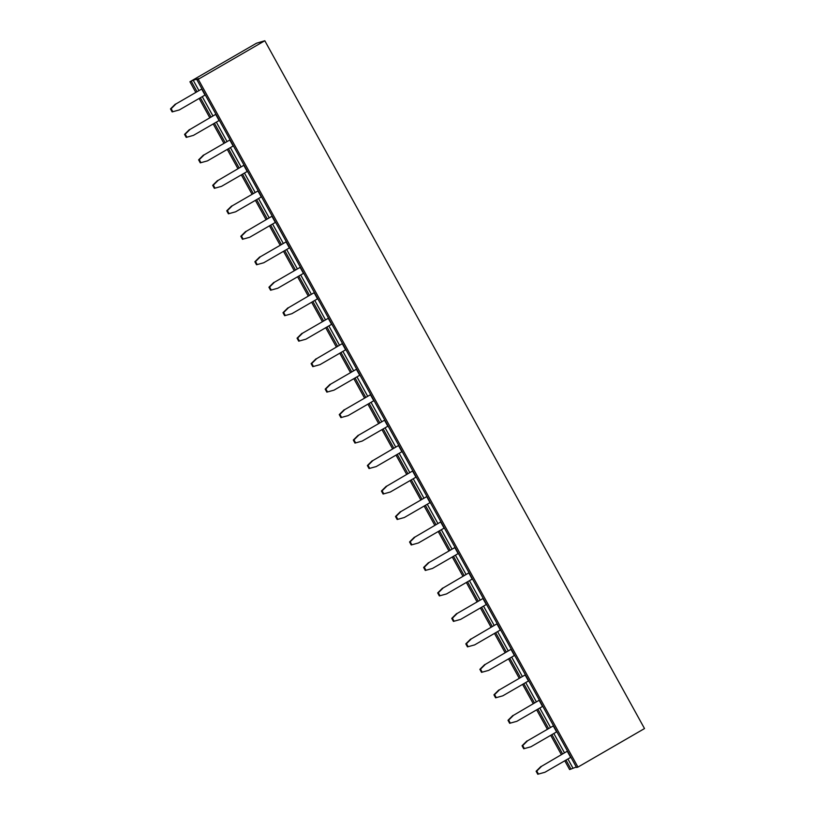 <?xml version="1.0" encoding="UTF-8"?>
<svg xmlns="http://www.w3.org/2000/svg" width="815" height="815" viewBox="0 0 815 815"><rect width="100%" height="100%" fill="white"/><g stroke="black" fill="none" stroke-linecap="round" stroke-linejoin="round"><path stroke-width="1.22" d="M198.259 79.279L264.814 40.75L644.512 728.559L577.957 767.088L576.562 767.496L196.873 79.687L198.259 79.279L577.957 767.088M195.743 92.299L189.926 81.755L193.216 80.237L198.779 78.586L196.873 79.687M189.926 81.755L256.481 43.226L264.814 40.75M576.307 767.037L569.614 769.564L564.775 760.792M571.009 769.146L565.997 760.089M562.605 753.926L551.938 734.61M548.536 728.457L537.88 709.132M534.477 702.978L523.811 683.663M520.418 677.499L509.752 658.184M506.349 652.031L495.693 632.715M492.291 626.552L481.624 607.236M478.222 601.083L467.565 581.767M464.163 575.604L453.497 556.288M450.104 550.135L439.438 530.82M436.035 524.656L425.379 505.341M421.976 499.188L411.31 479.862M407.918 473.709L397.251 454.393M393.849 448.23L383.182 428.914M379.79 422.761L369.124 403.445M365.721 397.282L355.065 377.966M351.662 371.813L340.996 352.498M337.604 346.334L326.937 327.019M323.535 320.865L312.879 301.54M309.476 295.387L298.81 276.071M295.407 269.908L284.751 250.592M281.348 244.439L270.682 225.123M267.289 218.96L256.623 199.644M253.221 193.491L242.564 174.176M239.162 168.012L228.495 148.697M225.103 142.543L214.437 123.228M211.034 117.065L200.368 97.749M196.975 91.596L191.311 81.337M561.372 754.639L550.716 735.324M547.313 729.16L536.647 709.845M533.255 703.691L522.588 684.376M519.186 678.212L508.529 658.897M505.127 652.744L494.461 633.418M491.068 627.265L480.402 607.949M476.999 601.786L466.333 582.47M462.94 576.317L452.274 557.002M448.871 550.838L438.215 531.523M434.813 525.369L424.146 506.054M420.754 499.89L410.088 480.575M406.685 474.422L396.019 455.096M392.626 448.943L381.96 429.627M378.557 423.464L367.901 404.148M364.499 397.995L353.832 378.68M350.44 372.516L339.774 353.201M336.371 347.047L325.715 327.732M322.312 321.568L311.646 302.253M308.253 296.1L297.587 276.784M294.184 270.621L283.518 251.305M280.126 245.152L269.459 225.826M266.057 219.673L255.401 200.358M251.998 194.194L241.332 174.879M237.939 168.725L227.273 149.41M223.87 143.246L213.204 123.931M209.812 117.778L199.145 98.462M572.904 768.046L567.902 758.989M564.5 752.826L553.843 733.51M550.441 727.357L539.775 708.031M536.382 701.878L525.716 682.562M522.313 676.399L511.657 657.084M508.254 650.93L497.588 631.615M494.185 625.451L483.529 606.136M480.127 599.983L469.46 580.667M466.068 574.504L455.402 555.188M451.999 549.035L441.343 529.709M437.94 523.556L427.274 504.24M423.882 498.077L413.215 478.762M409.813 472.608L399.146 453.293M395.754 447.129L385.088 427.814M381.685 421.661L371.029 402.345M367.626 396.182L356.96 376.866M353.567 370.713L342.901 351.397M339.498 345.234L328.842 325.919M325.44 319.765L314.773 300.44M311.371 294.286L300.715 274.971M297.312 268.807L286.646 249.492M283.253 243.339L272.587 224.023M269.184 217.86L258.528 198.544M255.126 192.391L244.459 173.075M241.067 166.912L230.4 147.596M226.998 141.443L216.332 122.118M212.939 115.964L202.273 96.649M198.87 90.485L193.216 80.237M497.007 624.005L500.329 630.026L474.656 644.889L468.126 646.682L466.465 643.677L471.335 638.868L496.355 624.198L471.335 638.868M468.88 573.057L472.201 579.078L446.538 593.931L439.998 595.734L438.338 592.729L443.217 587.921L468.228 573.251L443.217 587.921M482.949 598.536L486.27 604.547L460.597 619.41L454.067 621.203L452.406 618.198L457.276 613.389L482.949 598.536L457.276 613.389M440.762 522.109L444.083 528.13L418.411 542.984L411.87 544.787L410.21 541.771L415.09 536.973L440.1 522.303L415.09 536.973M454.821 547.588L458.142 553.599L432.47 568.462L425.939 570.255L424.279 567.25L429.148 562.442L454.821 547.588L429.148 562.442M370.448 394.735L373.769 400.756L348.097 415.619L341.556 417.412L339.896 414.407L344.776 409.599L370.448 394.735L344.776 409.599M384.507 420.214L387.828 426.225L362.155 441.088L355.625 442.891L353.965 439.876L358.834 435.067L384.507 420.214L358.834 435.067M398.566 445.683L401.897 451.704L376.224 466.567L369.684 468.36L368.023 465.355L372.903 460.546L397.914 445.876L372.903 460.546M426.693 496.63L430.014 502.651L404.342 517.515L397.812 519.308L396.151 516.303L401.021 511.494L426.693 496.63L401.021 511.494M412.635 471.162L415.956 477.183L390.283 492.036L383.753 493.839L382.092 490.824L386.962 486.025L411.972 471.355L386.962 486.025M243.879 165.465L247.2 171.486L221.527 186.34L214.997 188.143L213.336 185.137L218.206 180.329L243.227 165.659L218.206 180.329M257.947 190.944L261.269 196.955L235.596 211.819L229.056 213.612L227.395 210.606L232.275 205.798L257.947 190.944L232.275 205.798M272.006 216.413L275.327 222.434L249.655 237.297L243.125 239.09L241.464 236.085L246.334 231.277L271.354 216.607L246.334 231.277M328.262 318.319L331.583 324.329L305.91 339.193L299.37 340.986L297.709 337.981L302.589 333.172L328.262 318.319L302.589 333.172M314.193 292.84L317.514 298.861L291.841 313.714L285.311 315.517L283.651 312.502L288.52 307.703L313.541 293.033L288.52 307.703M286.065 241.892L289.386 247.913L263.724 262.766L257.183 264.569L255.523 261.554L260.403 256.745L286.065 241.892L260.403 256.745M300.134 267.361L303.455 273.382L277.783 288.245L271.252 290.038L269.592 287.033L274.461 282.224L300.134 267.361L274.461 282.224M356.379 369.266L359.7 375.277L334.038 390.14L327.498 391.934L325.837 388.928L330.707 384.12L356.379 369.266L330.707 384.12M342.32 343.787L345.642 349.808L319.969 364.662L313.439 366.465L311.778 363.459L316.648 358.651L341.668 343.981L316.648 358.651M539.194 700.431L542.515 706.452L516.853 721.306L510.312 723.109L508.652 720.093L513.521 715.295L538.542 700.625L513.521 715.295M511.076 649.484L514.397 655.505L488.725 670.358L482.185 672.161L480.524 669.146L485.404 664.337L510.414 649.677L485.404 664.337M525.135 674.952L528.456 680.973L502.784 695.837L496.254 697.63L494.593 694.625L499.463 689.816L525.135 674.952L499.463 689.816M201.692 89.039L205.013 95.06L179.341 109.923L172.811 111.716L171.15 108.711L176.02 103.902L201.692 89.039L176.02 103.902M215.751 114.518L219.082 120.538L193.41 135.392L186.869 137.195L185.209 134.18L190.089 129.381L215.099 114.711L190.089 129.381M229.82 139.997L233.141 146.007L207.468 160.871L200.938 162.664L199.278 159.659L204.147 154.85L229.82 139.997L204.147 154.85M553.263 725.91L556.584 731.921L530.911 746.784L524.371 748.577L522.71 745.572L527.59 740.764L553.263 725.91L527.59 740.764M567.322 751.379L570.643 757.4L544.97 772.253L538.44 774.056L536.779 771.051L541.649 766.243L566.67 751.573L541.649 766.243M474.656 644.889L467.464 646.876L465.803 643.87L470.683 639.062M446.538 593.931L439.346 595.928L437.686 592.923L442.555 588.114M460.597 619.41L453.405 621.407L451.744 618.391L456.624 613.583M418.411 542.984L411.218 544.98L409.558 541.975L414.428 537.167M432.47 568.462L425.277 570.449L423.617 567.444L428.496 562.635M348.097 415.619L340.904 417.606L339.244 414.601L344.113 409.792M362.155 441.088L354.963 443.085L353.303 440.069L358.182 435.271M376.224 466.567L369.032 468.554L367.371 465.548L372.241 460.74M404.342 517.515L397.16 519.501L395.499 516.496L400.369 511.688M390.283 492.036L383.091 494.033L381.43 491.017L386.31 486.219M221.527 186.34L214.345 188.336L212.684 185.331L217.554 180.523M235.596 211.819L228.404 213.815L226.743 210.8L231.613 205.991M249.655 237.297L242.463 239.284L240.802 236.279L245.682 231.47M305.91 339.193L298.718 341.179L297.057 338.174L301.927 333.366M291.841 313.714L284.649 315.711L282.988 312.705L287.868 307.897M263.724 262.766L256.531 264.763L254.871 261.747L259.74 256.949M277.783 288.245L270.59 290.232L268.93 287.226L273.809 282.418M334.038 390.14L326.846 392.137L325.185 389.122L330.055 384.313M319.969 364.662L312.777 366.658L311.116 363.653L315.996 358.845M516.853 721.306L509.66 723.302L508 720.297L512.869 715.489M488.725 670.358L481.533 672.355L479.872 669.339L484.742 664.541M502.784 695.837L495.591 697.823L493.931 694.818L498.811 690.01M179.341 109.923L172.148 111.91L170.488 108.904L175.368 104.096M193.41 135.392L186.217 137.389L184.557 134.383L189.426 129.575M207.468 160.871L200.276 162.857L198.616 159.852L203.495 155.044M530.911 746.784L523.719 748.771L522.058 745.766L526.928 740.957M544.97 772.253L537.778 774.25L536.117 771.245L540.997 766.436M467.464 646.876L468.126 646.682M465.803 643.87L466.465 643.677M439.346 595.928L439.998 595.734M437.686 592.923L438.338 592.729M453.405 621.407L454.067 621.203M451.744 618.391L452.406 618.198M411.218 544.98L411.87 544.787M409.558 541.975L410.21 541.771M425.277 570.449L425.939 570.255M423.617 567.444L424.279 567.25M340.904 417.606L341.556 417.412M339.244 414.601L339.896 414.407M353.303 440.069L353.965 439.876M354.963 443.085L355.625 442.891M369.032 468.554L369.684 468.36M367.371 465.548L368.023 465.355M395.499 516.496L396.151 516.303M397.16 519.501L397.812 519.308M381.43 491.017L382.092 490.824M383.091 494.033L383.753 493.839M212.684 185.331L213.336 185.137M214.345 188.336L214.997 188.143M228.404 213.815L229.056 213.612M226.743 210.8L227.395 210.606M242.463 239.284L243.125 239.09M240.802 236.279L241.464 236.085M297.057 338.174L297.709 337.981M298.718 341.179L299.37 340.986M284.649 315.711L285.311 315.517M282.988 312.705L283.651 312.502M254.871 261.747L255.523 261.554M256.531 264.763L257.183 264.569M268.93 287.226L269.592 287.033M270.59 290.232L271.252 290.038M326.846 392.137L327.498 391.934M325.185 389.122L325.837 388.928M312.777 366.658L313.439 366.465M311.116 363.653L311.778 363.459M509.66 723.302L510.312 723.109M508 720.297L508.652 720.093M481.533 672.355L482.185 672.161M479.872 669.339L480.524 669.146M495.591 697.823L496.254 697.63M493.931 694.818L494.593 694.625M170.488 108.904L171.15 108.711M172.148 111.91L172.811 111.716M186.217 137.389L186.869 137.195M184.557 134.383L185.209 134.18M200.276 162.857L200.938 162.664M198.616 159.852L199.278 159.659M522.058 745.766L522.71 745.572M523.719 748.771L524.371 748.577M537.778 774.25L538.44 774.056M536.117 771.245L536.779 771.051"/></g></svg>

